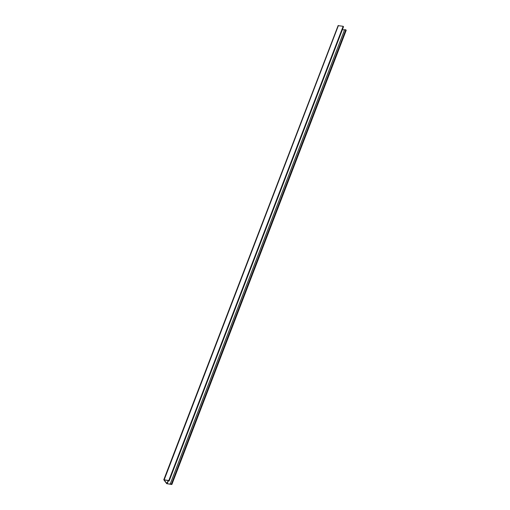 <?xml version="1.0" encoding="UTF-8"?>
<svg xmlns="http://www.w3.org/2000/svg" width="510" height="510" viewBox="0 0 510 510"><rect width="100%" height="100%" fill="white"/><g stroke="black" fill="none" stroke-linecap="round" stroke-linejoin="round"><path stroke-width="0.76" d="M338.175 25.659L343.16 26.297L168.804 480.516L169.141 481.006L167.701 480.477L168.912 480.681L343.268 26.463L168.912 480.681L164.105 479.891L167.019 483.703L171.717 484.334L170.27 483.856L171.717 484.334L346.073 30.116L171.857 484.5L166.719 483.665L163.786 479.77L168.804 480.516M343.16 26.297L343.498 26.788L169.141 481.006M171.857 484.5L346.214 30.281L345.793 29.784L344.626 29.637L170.27 483.856M344.518 29.924L342.395 29.663M171.436 483.996L345.793 29.784M338.417 25.5L164.169 479.878M168.121 480.834L166.719 483.665M168.274 480.86L167.159 483.773M163.786 479.77L338.143 25.551"/></g></svg>
